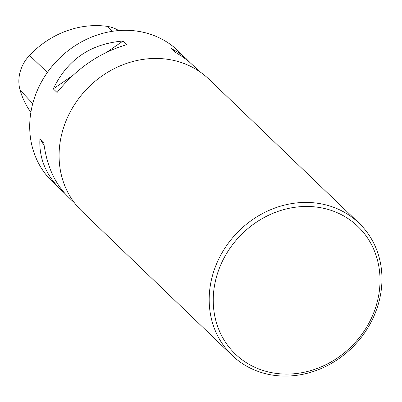 <?xml version="1.0" encoding="UTF-8"?>
<svg xmlns="http://www.w3.org/2000/svg" width="402" height="402" viewBox="0 0 402 402"><rect width="100%" height="100%" fill="white"/><g stroke="black" fill="none" stroke-linecap="round" stroke-linejoin="round"><path stroke-width="0.6" d="M118.721 30.577A35.823 31.773 133.8 0 0 106.857 26.321A87.988 78.048 133.8 0 0 29.537 55.365A35.823 31.773 133.8 0 0 20.1 90.169A87.988 78.048 133.8 0 0 30.869 112.344M189.794 62.29L178.051 50.803A90.726 80.475 133.8 0 0 138.022 31.276A90.726 80.475 133.8 0 0 42.185 80.631A90.726 80.475 133.8 0 0 52.441 181.744L64.878 193.457M74.435 202.844L67.998 196.668C54.667 183.483 46.577 165.363 43.717 142.308L39.939 138.68C38.818 157.921 45.858 175.031 61.064 190.02M57.064 92.5C76.501 68.446 99.761 52.496 126.846 44.652L123.067 41.029C90.586 43.697 67.33 59.647 53.285 88.872L57.064 92.5M186.674 59.079L179.347 53.089L171.383 48.557L175.161 52.18L182.282 56.587L188.824 61.481L200.045 71.903M53.285 88.872L72.506 75.697M106.972 52.064L123.067 41.029M44.135 145.559L39.939 138.68M318.836 207.402A88.455 78.46 133.8 0 0 215.909 320.861A88.455 78.46 133.8 0 0 355.147 342.559A88.455 78.46 133.8 0 0 318.836 207.402M359.006 223.135L208.909 79.149A91.631 81.279 133.8 0 0 168.478 59.426A91.631 81.279 133.8 0 0 71.687 109.274A91.631 81.279 133.8 0 0 82.043 211.397L232.14 355.383A91.631 81.279 -46.2 0 1 221.783 253.26A91.631 81.279 -46.2 0 1 318.575 203.407A91.631 81.279 -46.2 0 1 359.006 223.135A91.631 81.279 -46.2 0 1 354.227 345.524A91.631 81.279 -46.2 0 1 232.14 355.383M106.857 26.321L112.545 31.286M29.537 55.365L47.361 72.476M20.1 90.169L32.753 103.57"/></g></svg>
